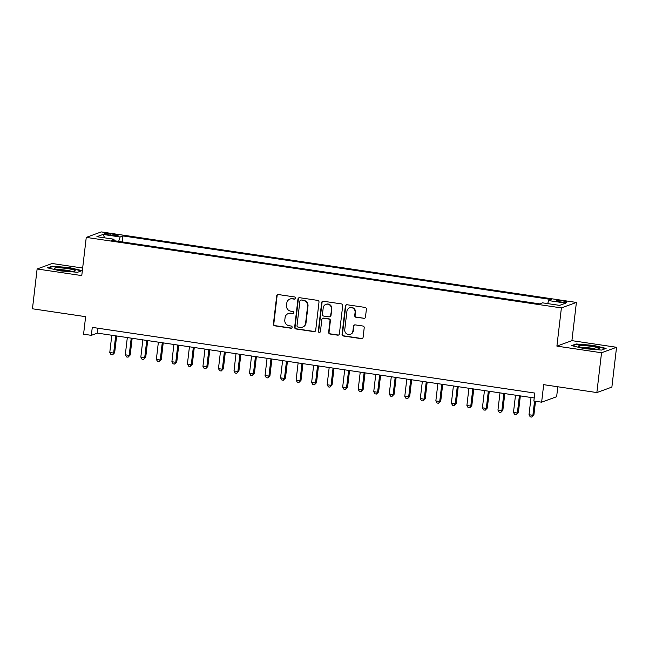 <?xml version="1.0" encoding="UTF-8"?>
<svg xmlns="http://www.w3.org/2000/svg" width="649" height="649" viewBox="0 0 649 649"><rect width="100%" height="100%" fill="white"/><g stroke="black" fill="none" stroke-linecap="round" stroke-linejoin="round"><path stroke-width="0.97" d="M295.546 298.216A1.111 1.071 -110 0 0 294.605 296.958L278.413 294.557A1.582 1.525 -110 0 0 276.701 295.895L273.399 324.029A1.582 1.525 -110 0 0 274.738 325.814L290.93 328.224A1.111 1.071 -110 0 0 292.131 327.283A1.111 1.071 -110 0 0 291.19 326.033L289.097 325.725A5.078 4.892 -110 0 1 284.806 319.998L285.081 317.653A5.078 4.892 -110 0 1 290.549 313.378L292.642 313.686A1.111 1.071 -110 0 0 293.835 312.753A1.111 1.071 -110 0 0 292.902 311.496L290.801 311.187A5.078 4.892 -110 0 1 286.509 305.46L286.785 303.115A5.078 4.892 -110 0 1 292.253 298.84L294.346 299.148A1.111 1.071 -110 0 0 295.546 298.216M562.959 300.966A5.168 0.641 6.7 0 0 556.526 300.836A5.168 0.641 6.7 0 0 560.363 301.907A5.168 0.641 6.7 0 0 566.796 302.036A5.168 0.641 6.7 0 0 562.959 300.966M363.764 318.44A1.582 1.525 -110 0 0 365.468 317.101L366.401 309.208A1.582 1.525 -110 0 0 365.054 307.415L347.069 304.746A1.582 1.525 -110 0 0 345.365 306.085L342.064 334.219A1.582 1.525 -110 0 0 343.402 336.012L361.388 338.681A1.582 1.525 -110 0 0 363.091 337.342L364.211 327.81A1.582 1.525 -110 0 0 362.872 326.017L355.173 324.873A1.582 1.525 -110 0 0 353.47 326.212L352.91 330.941A4.243 4.089 -110 0 1 350.29 334.324A4.243 4.089 -110 0 1 344.757 329.733L346.931 311.212A4.243 4.089 -110 0 1 349.56 307.829A4.243 4.089 -110 0 1 355.084 312.42L354.727 315.503A1.582 1.525 -110 0 0 356.066 317.296L364.17 318.286A1.582 1.525 -110 0 0 364.689 318.278M82.658 268.029L52.139 263.502L37.123 268.978L32.45 308.786L85.627 316.68L83.575 334.194L91.339 335.346L92.272 327.38L534.8 393.067L533.859 401.033L541.623 402.185L556.639 396.709L557.807 386.763M601.542 352.756L616.55 347.28L571.907 340.652L556.899 346.128L601.542 352.756L596.861 392.564L543.684 384.67L541.623 402.185M556.899 346.128L561.393 307.91L86.26 237.388L101.268 231.912L576.401 302.434L561.393 307.91M37.123 268.978L81.766 275.598L86.26 237.388M319 302.174A1.582 1.525 -110 0 0 317.661 300.382L299.676 297.713A1.582 1.525 -110 0 0 297.964 299.051L294.662 327.185A1.582 1.525 -110 0 0 296.001 328.97L313.986 331.639A1.582 1.525 -110 0 0 315.69 330.309L319 302.174M323.372 301.233L341.358 303.902A1.582 1.525 -110 0 1 342.696 305.687L339.395 333.821A1.582 1.525 -110 0 1 337.683 335.16L329.992 334.016A1.582 1.525 -110 0 1 328.645 332.231L329.992 320.817A1.582 1.525 -110 0 0 328.645 319.032L323.543 318.27A1.582 1.525 -110 0 0 321.831 319.608L320.436 331.485A1.111 1.071 -110 0 1 319.754 332.369A1.111 1.071 -110 0 1 318.302 331.168L321.669 302.572A1.582 1.525 -110 0 1 323.372 301.233M616.55 347.28L611.877 387.088L596.861 392.564M108.407 234.8L111.823 235.311A5.005 0.617 6.7 0 0 118.061 235.433A5.005 0.617 6.7 0 0 114.338 234.394L110.922 233.883A5.005 0.617 6.7 0 0 104.692 233.762A5.005 0.617 6.7 0 0 108.407 234.8M547.659 303.602L548.689 300.592L551.528 299.554L122.977 235.944L120.138 236.982L118.637 241.379M548.689 300.592L565.766 303.124L559.6 305.379L542.523 302.84L539.684 303.878L111.133 240.268L113.973 239.23L96.888 236.698L103.053 234.443L120.138 236.982M571.907 340.652L576.401 302.434M91.339 335.346L97.423 333.124L534.224 397.959M97.999 328.232L97.423 333.124M122.272 241.923L122.977 235.944M114.192 240.722L113.973 239.23M104.716 237.858L103.053 234.443M60.292 270.884L77.539 272.28L82.058 270.633L69.338 267.583L52.09 266.187L47.572 267.834L60.292 270.884M606.101 348.416L593.381 345.373L576.134 343.97L571.615 345.617L584.343 348.667L601.582 350.071L606.101 348.416M52.025 266.755L52.09 266.187M69.289 267.988L69.338 267.583M576.069 344.538L576.134 343.97M295.052 299.002A1.111 1.071 -110 0 1 294.751 299.002L292.658 298.694A5.078 4.892 -110 0 0 290.33 298.921L289.925 299.075M288.221 313.605L288.627 313.459A5.078 4.892 -110 0 1 290.955 313.224L293.048 313.54A1.111 1.071 -110 0 0 293.348 313.54M277.894 294.573A1.582 1.525 -110 0 0 277.107 295.749L273.805 323.883A1.582 1.525 -110 0 0 275.144 325.668L291.336 328.07A1.111 1.071 -110 0 0 291.636 328.078M299.157 297.729A1.582 1.525 -110 0 0 298.37 298.905L295.068 327.039A1.582 1.525 -110 0 0 296.406 328.824L314.392 331.493A1.582 1.525 -110 0 0 314.911 331.477M301.095 300.154A1.111 1.071 -110 0 0 299.895 301.087L296.999 325.782A1.111 1.071 -110 0 0 297.932 327.031L300.146 327.364A5.078 4.892 -110 0 0 305.606 323.08L307.594 306.206A5.078 4.892 -110 0 0 303.302 300.479L301.501 300A1.111 1.071 -110 0 0 300.99 300.057L300.584 300.203M302.475 327.128L302.88 326.982A5.078 4.892 -110 0 0 306.012 322.934L305.606 323.08M301.501 300L303.708 300.333A5.078 4.892 -110 0 1 307.999 306.052L306.012 322.934M322.813 318.343L323.218 318.197A1.582 1.525 -110 0 1 323.948 318.124L329.051 318.878A1.582 1.525 -110 0 1 330.398 320.671L329.051 332.077A1.582 1.525 -110 0 0 330.398 333.87L338.088 335.014A1.582 1.525 -110 0 0 338.608 334.998M322.853 301.241A1.582 1.525 -110 0 0 322.074 302.418L318.708 331.022A1.111 1.071 -110 0 0 319.949 332.28M331.379 308.981A4.243 4.089 -110 0 0 325.847 304.389A4.243 4.089 -110 0 0 323.226 307.772L322.456 314.294A1.582 1.525 -110 0 0 323.802 316.087L328.905 316.842A1.582 1.525 -110 0 0 330.609 315.503L331.785 308.835A4.243 4.089 -110 0 0 326.252 304.243L325.847 304.389M329.635 316.769L330.041 316.623A1.582 1.525 -110 0 0 331.014 315.357L330.609 315.503M331.785 308.835L331.014 315.357M349.56 307.829L349.965 307.683A4.243 4.089 -110 0 1 355.49 312.274L355.133 315.357A1.582 1.525 -110 0 0 356.471 317.15L364.17 318.286M350.29 334.324L350.695 334.17A4.243 4.089 -110 0 0 353.316 330.795L352.91 330.941M354.654 324.889A1.582 1.525 -110 0 0 353.875 326.066L353.316 330.795M346.558 304.762A1.582 1.525 -110 0 0 345.771 305.939L342.469 334.073A1.582 1.525 -110 0 0 343.808 335.858L361.793 338.527A1.582 1.525 -110 0 0 362.312 338.518M111.798 335.257L109.778 352.496L113.656 353.072L114.67 352.707L116.633 335.979M114.67 352.707L112.553 354.857L113.656 353.072L115.684 335.833M112.553 354.857L111.003 354.63L109.778 352.496M67.415 268.589A10.506 1.298 6.7 0 0 54.565 268.637A10.506 1.298 6.7 0 0 62.142 270.511A10.506 1.298 6.7 0 0 74.927 271.031A10.506 1.298 6.7 0 0 67.415 268.589M71.544 271.331A7.95 0.982 6.7 0 0 66.604 270.276A7.95 0.982 6.7 0 0 57.785 269.716M48.472 268.053L52.447 266.601L69.159 267.956L81.376 270.884M581.399 345.56A10.506 1.298 6.7 0 0 578.608 346.42A10.506 1.298 6.7 0 0 585.86 348.253A10.506 1.298 6.7 0 0 596.244 349.113A10.506 1.298 6.7 0 0 598.97 348.813A10.506 1.298 6.7 0 0 593.876 346.777A10.506 1.298 6.7 0 0 581.399 345.56M595.587 349.113A7.95 0.982 6.7 0 0 583.029 347.442A7.95 0.982 6.7 0 0 581.829 347.499M572.515 345.836L576.499 344.384L593.202 345.739L605.42 348.667M127.326 337.561L125.306 354.8L129.183 355.376L130.198 355.011L132.161 338.283M130.198 355.011L128.08 357.169L129.183 355.376L131.212 338.137M128.08 357.169L126.531 356.934L125.306 354.8M142.853 339.865L140.833 357.104L144.711 357.68L145.725 357.315L147.688 340.587M145.725 357.315L143.607 359.473L144.711 357.68L146.739 340.449M143.607 359.473L142.058 359.238L140.833 357.104M158.38 342.177L156.36 359.416L160.238 359.992L161.252 359.619L163.215 342.891M161.252 359.619L159.135 361.777L160.238 359.992L162.266 342.753M159.135 361.777L157.585 361.542L156.36 359.416M173.908 344.481L171.888 361.72L175.765 362.296L176.779 361.923L178.743 345.195M176.779 361.923L174.662 364.081L175.765 362.296L177.794 345.057M174.662 364.081L173.113 363.846L171.888 361.72M189.435 346.785L187.415 364.024L191.293 364.6L192.307 364.227L194.27 347.499M192.307 364.227L190.189 366.385L191.293 364.6L193.321 347.361M190.189 366.385L188.64 366.158L187.415 364.024M204.962 349.089L202.942 366.328L206.82 366.904L207.834 366.531L209.797 349.803M207.834 366.531L205.717 368.689L206.82 366.904L208.848 349.665M205.717 368.689L204.167 368.462L202.942 366.328M220.49 351.393L218.47 368.632L222.347 369.208L223.361 368.835L225.325 352.107M223.361 368.835L221.244 370.993L222.347 369.208L224.376 351.969M221.244 370.993L219.695 370.766L218.47 368.632M236.017 353.697L233.997 370.936L237.875 371.512L238.889 371.139L240.852 354.419M238.889 371.139L236.771 373.297L237.875 371.512L239.903 354.273M236.771 373.297L235.222 373.07L233.997 370.936M251.544 356.001L249.524 373.24L253.402 373.816L254.416 373.451L256.379 356.723M254.416 373.451L252.299 375.601L253.402 373.816L255.43 356.577M252.299 375.601L250.749 375.373L249.524 373.24M267.072 358.305L265.052 375.544L268.929 376.12L269.943 375.755L271.907 359.027M269.943 375.755L267.826 377.905L268.929 376.12L270.957 358.881M267.826 377.905L266.277 377.677L265.052 375.544M282.599 360.609L280.579 377.848L284.457 378.424L285.471 378.059L287.434 361.331M285.471 378.059L283.353 380.217L284.457 378.424L286.485 361.185M283.353 380.217L281.804 379.981L280.579 377.848M298.126 362.913L296.106 380.152L299.984 380.728L300.998 380.363L302.961 363.635M300.998 380.363L298.881 382.521L299.984 380.728L302.012 363.489M298.881 382.521L297.331 382.285L296.106 380.152M313.654 365.225L311.634 382.464L315.511 383.04L316.525 382.667L318.489 365.939M316.525 382.667L314.408 384.825L315.511 383.04L317.539 365.801M314.408 384.825L312.859 384.589L311.634 382.464M329.181 367.529L327.153 384.768L331.039 385.344L332.053 384.971L334.016 368.243M332.053 384.971L329.935 387.129L331.039 385.344L333.067 368.105M329.935 387.129L328.386 386.893L327.153 384.768M344.708 369.833L342.68 387.072L346.566 387.648L347.58 387.275L349.543 370.547M347.58 387.275L345.463 389.432L346.566 387.648L348.594 370.409M345.463 389.432L343.913 389.197L342.68 387.072M360.236 372.137L358.207 389.376L362.093 389.952L363.107 389.578L365.071 372.851M363.107 389.578L360.99 391.736L362.093 389.952L364.121 372.713M360.99 391.736L359.441 391.509L358.207 389.376M375.763 374.441L373.735 391.68L377.621 392.256L378.635 391.882L380.598 375.154M378.635 391.882L376.517 394.04L377.621 392.256L379.649 375.017M376.517 394.04L374.968 393.813L373.735 391.68M391.29 376.745L389.262 393.984L393.148 394.56L394.162 394.186L396.125 377.467M394.162 394.186L392.045 396.344L393.148 394.56L395.176 377.32M392.045 396.344L390.495 396.117L389.262 393.984M406.818 379.048L404.789 396.288L408.675 396.863L409.689 396.498L411.653 379.77M409.689 396.498L407.572 398.648L408.675 396.863L410.703 379.624M407.572 398.648L406.023 398.421L404.789 396.288M422.345 381.352L420.317 398.591L424.203 399.167L425.217 398.802L427.18 382.074M425.217 398.802L423.099 400.952L424.203 399.167L426.231 381.928M423.099 400.952L421.55 400.725L420.317 398.591M437.872 383.656L435.844 400.895L439.73 401.471L440.744 401.106L442.707 384.378M440.744 401.106L438.627 403.256L439.73 401.471L441.758 384.232M438.627 403.256L437.069 403.029L435.844 400.895M453.4 385.96L451.371 403.199L455.257 403.775L456.271 403.41L458.235 386.682M456.271 403.41L454.154 405.568L455.257 403.775L457.285 386.536M454.154 405.568L452.596 405.333L451.371 403.199M468.927 388.272L466.899 405.503L470.785 406.087L471.799 405.714L473.762 388.986M471.799 405.714L469.681 407.872L470.785 406.087L472.813 388.848M469.681 407.872L468.124 407.637L466.899 405.503M484.454 390.576L482.426 407.815L486.312 408.391L487.326 408.018L489.289 391.29M487.326 408.018L485.209 410.176L486.312 408.391L488.34 391.152M485.209 410.176L483.651 409.941L482.426 407.815M499.981 392.88L497.953 410.119L501.839 410.695L502.853 410.322L504.817 393.594M502.853 410.322L500.736 412.48L501.839 410.695L503.859 393.456M500.736 412.48L499.178 412.245L497.953 410.119M515.509 395.184L513.481 412.423L517.367 412.999L518.381 412.626L520.344 395.898M518.381 412.626L516.263 414.784L517.367 412.999L519.387 395.76M516.263 414.784L514.706 414.557L513.481 412.423M531.036 397.488L529.008 414.727L532.894 415.303L533.908 414.93L535.514 401.277M533.908 414.93L531.791 417.088L532.894 415.303L534.557 401.131M531.791 417.088L530.233 416.861L529.008 414.727M110.776 235.157L110.922 233.883M114.2 235.587L114.338 234.394M292.658 298.694L292.253 298.84M293.048 313.54L292.642 313.686M290.955 313.224L290.549 313.378M291.336 328.07L290.93 328.224M275.144 325.668L274.738 325.814M273.805 323.883L273.399 324.029M277.107 295.749L276.701 295.895M294.751 299.002L294.346 299.148M314.392 331.493L313.986 331.639M296.406 328.824L296.001 328.97M295.068 327.039L294.662 327.185M298.37 298.905L297.964 299.051M307.999 306.052L307.594 306.206M303.708 300.333L303.302 300.479M338.088 335.014L337.683 335.16M330.398 333.87L329.992 334.016M329.051 332.077L328.645 332.231M330.398 320.671L329.992 320.817M329.051 318.878L328.645 319.032M323.948 318.124L323.543 318.27M318.708 331.022L318.302 331.168M322.074 302.418L321.669 302.572M356.471 317.15L356.066 317.296M355.133 315.357L354.727 315.503M355.49 312.274L355.084 312.42M353.875 326.066L353.47 326.212M361.793 338.527L361.388 338.681M343.808 335.858L343.402 336.012M342.469 334.073L342.064 334.219M345.771 305.939L345.365 306.085"/></g></svg>
